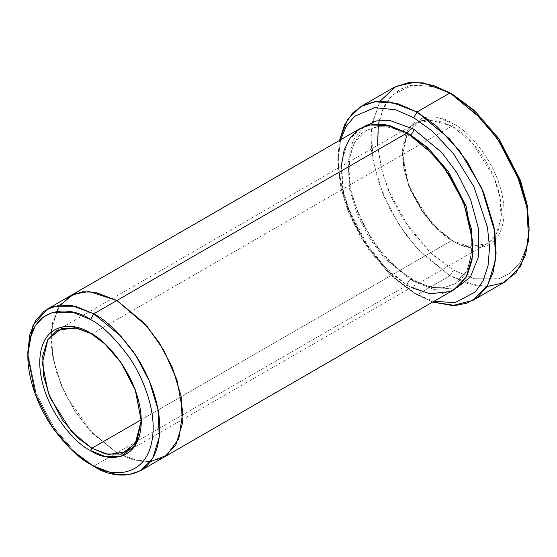 <?xml version="1.0" encoding="UTF-8"?>
<svg xmlns="http://www.w3.org/2000/svg" width="557" height="557" viewBox="0 0 557 557"><rect width="100%" height="100%" fill="white"/><g stroke="black" fill="none" stroke-linecap="round" stroke-linejoin="round"><path stroke-width="0.42" stroke-dasharray="2.79 2.09" d="M419.56 121.335L407.404 132.691L402.502 154.644L408.323 184.882L422.29 211.764L438.122 230.048L453.294 241.09L439.076 230.535L422.819 211.764L408.483 184.172L402.502 153.119L408.483 128.973L422.819 117.931L439.076 117.931L453.294 123.793L451.978 126.084L428.229 119.386M451.978 240.332L431.668 223.566L410.321 189.979L403.818 168.493L402.871 147.946L407.787 132.016L416.998 122.617L435.483 119.825L451.978 126.084L91.828 334.012L90.513 333.246L91.828 334.012L91.174 333.636L91.828 334.012L451.978 126.084L472.287 142.843L493.627 176.437L500.13 197.916L501.084 218.462L496.169 234.4L486.957 243.792L468.465 246.584L451.978 240.332L141.283 419.706L451.978 240.332C466.446 250.977 500.771 253.658 501.446 211.764C500.771 169.098 466.446 132.141 451.978 126.084L453.294 123.793C438.436 112.862 403.198 110.112 402.502 153.119C403.198 196.927 438.436 234.873 453.294 241.09L453.294 241.09C468.152 252.029 503.389 254.779 504.085 211.764C503.389 167.956 468.152 130.018 453.294 123.793C468.152 130.018 503.389 167.956 504.085 211.764C503.389 254.779 468.152 252.029 453.294 241.09L451.978 240.332L453.294 241.09M486.992 286.507L467.253 283.513L450 275.75L453.294 270.034L474.536 278.792L498.807 278.792L510.449 273.034L520.224 262.305L526.818 246.452L529.15 226.239M394.029 87.407L379.289 102.439L371.422 127.936L372.946 160.806L383.348 195.18L399.453 225.508L417.499 248.93L450 275.75L417.019 294.785L413.719 292.885L392.476 277.114L368.205 249.09L346.788 207.872L340.195 184.409L337.862 161.502L340.592 139.8L337.869 162.665L341.142 188.851L349.664 215.239L361.758 239.106L389.294 274.121L413.719 292.885L433.875 301.372L413.719 292.885L432.719 302.04L417.019 294.785L450 275.75L476.381 285.755L491.288 286.166L505.965 281.292M163.069 457.715L150.926 461.558L138.637 461.126L116.893 452.827L93.806 466.153L407.125 285.268C407.334 282.852 408.434 280.944 410.418 279.551L431.306 287.475L443.107 287.802L454.728 283.945L467.615 269.783L473.06 245.24L467.615 269.783L454.728 283.945L443.107 287.802L431.306 287.475L410.418 279.551L412.751 279.322L413.719 281.459L433.966 289.473L456.942 287.781L433.966 289.473L413.719 281.459L412.751 279.322L410.418 279.551L384.692 258.323L370.405 239.782L357.657 215.775L349.427 188.558L348.216 162.54L354.447 142.355L366.109 130.449L377.207 126.662L388.521 126.759L408.796 133.924L388.521 126.759L377.207 126.662L366.109 130.449L354.447 142.355L348.216 162.54L349.427 188.558L357.657 215.775L370.405 239.782L384.692 258.323L410.418 279.551C408.434 280.944 407.334 282.852 407.125 285.268L388.013 270.974L366.228 245.254L347.596 207.552L342.409 186.463L341.288 166.327M363.895 126.613L352.915 140.67L347.874 162.714L350.353 189.867L359.55 217.481L372.877 241.529L387.505 260.049L413.719 281.459L387.505 260.049L372.877 241.529L359.55 217.481L350.353 189.867L347.874 162.714L352.915 140.67L363.895 126.613M410.418 134.843L408.086 135.073L407.125 132.935L408.086 135.073L410.342 134.885M360.483 128.319L348.202 140.844L341.643 162.094L342.917 189.484L351.585 218.128L365.002 243.402L380.041 262.918L407.125 285.268L116.893 452.827L138.881 461.161L151.302 461.502L163.535 457.443M411.254 287.503L407.125 285.268L429.106 293.602L441.534 293.95L453.76 289.884M529.129 228.112L526.456 247.809L519.674 263.155L509.857 273.466L498.285 278.939L474.286 278.73L453.294 270.034L429.983 252.335L403.533 219.827L391.508 197.589L382.394 172.635L377.785 147.173L378.614 123.96M379.296 120.444L384.595 105.642L392.629 94.836L413.231 84.936L434.627 86.774L453.294 94.857L433.687 86.509L411.219 85.27L400.093 89.294L390.178 97.419L382.541 110.008L378.189 126.815M150.536 461.593L132.573 459.692L116.893 452.827L89.935 430.617L74.958 411.24L61.549 386.147L52.797 357.643L51.348 330.273L57.691 308.905L69.792 296.15L57.691 308.905L51.348 330.273L52.797 357.643L61.549 386.147L74.958 411.24L89.935 430.617L116.893 452.827L132.573 459.699L150.536 461.6M70.259 295.878L57.977 308.411L51.418 329.653L52.692 357.051L61.361 385.688L74.777 410.962L89.816 430.477L116.893 452.827L92.768 433.618L66.283 396.292L56.187 371.394L51.195 345.472L52.657 322.294L60.163 305.062M27.85 351.913L35.606 392.232L54.231 428.075L75.341 452.444L93.806 466.153L75.599 452.681L54.767 428.841L36.17 393.75L27.871 353.855M417.019 294.785L392.4 276.042L364.515 241.473L351.94 217.843L342.562 191.42L338.085 164.635L339.436 140.468L337.862 157.694L340.299 181.596L347.178 206.076L369.521 249.09L394.85 278.333L417.019 294.785L413.719 292.885M141.297 420.451L135.692 390.053L121.718 362.879L105.781 344.386L91.828 334.012L105.684 344.296L121.51 362.572L135.476 389.454L141.297 420.451M377.653 145.328L381.127 167.748L388.333 190.16L409.611 228.83L432.928 255.057L453.294 270.034L450 275.75L421.698 253.372L405.761 234.601L390.45 210.184L378.147 181.22L371.491 150.662L372.173 122.728L380.02 101.228M402.502 154.644L402.502 153.119M454.728 283.945L443.546 287.503C434.404 288.484 424.142 285.755 412.751 279.322C388.863 264.638 370.496 241.731 357.643 210.602C343.07 174.383 348.271 139.494 366.109 130.449L377.298 126.899C386.44 125.91 396.702 128.639 408.086 135.073C432.267 148.649 456.308 180.35 466.105 212.008C477.126 245.407 471.062 275.471 454.728 283.945M56.849 330.545L416.998 122.617M126.808 451.727L486.957 243.792M337.862 161.502L337.862 157.694M91.828 334.012L90.513 333.246M141.297 419.7L141.297 421.217"/><path stroke-width="0.84" d="M428.229 119.386L419.56 121.335M91.828 448.26L78.077 438.067L62.356 419.999L48.396 393.409L42.36 363.324L47.825 339.631L61.521 328.484L77.277 328.136L91.174 333.636L74.93 327.69L56.849 330.545L47.637 339.944L42.722 355.874L43.676 376.421L50.172 397.907L71.519 431.494L91.828 448.26L141.283 419.706L91.828 448.26L108.316 454.512L126.808 451.727L137.106 440.295L141.297 420.451L135.26 443.56L121.301 454.032L105.579 453.948L91.828 448.26L90.513 450.543L91.828 448.26M90.513 333.246C75.655 322.315 40.41 319.565 39.721 362.572C40.41 406.38 75.655 444.326 90.513 450.543C75.655 444.326 40.41 406.38 39.721 362.572C40.41 319.565 75.655 322.315 90.513 333.246C105.364 339.471 140.608 377.409 141.297 421.217C140.608 464.225 105.364 461.481 90.513 450.543L104.73 456.406L120.98 456.406L135.323 445.37L141.297 421.217L135.323 390.172L120.987 362.572L104.73 343.808L90.513 333.246M529.15 230.048L526.818 203.333L520.224 179.869L498.807 138.651L474.536 110.62L453.294 94.857L450 92.949L472.162 109.402L497.492 138.651L519.841 181.659L526.713 206.146L529.15 230.048L525.641 254.939L515.977 272.93L502.31 283.144L486.992 286.507M413.719 117.701L432.204 131.02L453.398 153.551L473.903 186.734L487.452 227.277L489.561 247.496L488.036 265.724L483.1 280.763L475.379 291.91L455.18 302.576L433.875 301.372L455.18 302.576L475.379 291.91L483.1 280.763L488.036 265.724L489.561 247.496L487.452 227.277L473.903 186.734L453.398 153.551L432.204 131.02L413.719 117.701L395.602 109.778L374.833 107.64L354.544 116.329L346.35 126.147L340.592 139.8L346.35 126.147L354.544 116.329L374.833 107.64L395.602 109.778L413.719 117.701L417.019 111.992L413.719 117.701M432.719 302.04L455.229 305.494L466.822 303.182L477.704 297.104L486.874 286.702L493.286 271.865L496.092 253.163L494.867 231.83L481.603 187.848L459.859 151.274L436.98 126.474L417.019 111.992L449.513 138.811L467.56 162.233L483.664 192.555L494.066 226.929L495.591 259.799L487.723 285.295L472.984 300.334L452.618 305.577L432.719 302.04M90.513 319.544C101.402 324.863 113.934 336.922 128.103 355.721C141.562 374.589 153.419 403.651 153.168 428.075C152.312 481.13 108.838 477.739 90.513 464.253L93.806 466.153C113.099 480.357 158.863 483.922 159.768 428.075C160.026 402.37 147.549 371.777 133.381 351.913C118.467 332.125 105.273 319.433 93.806 313.828L90.513 319.544C72.18 306.051 28.706 302.66 27.85 355.721C27.599 380.139 39.456 409.2 52.915 428.075C67.084 446.867 79.616 458.926 90.513 464.253C108.838 477.739 152.312 481.13 153.168 428.075C153.419 403.651 141.562 374.589 128.103 355.721C113.934 336.922 101.402 324.863 90.513 319.544L93.806 313.828L120.883 336.177L135.922 355.693L149.346 380.967L158.007 409.611L159.281 437.001L152.722 458.244L140.448 470.776L128.214 474.836L115.793 474.494L93.806 466.153L90.506 464.253L72.967 451.226L52.915 428.075L35.223 394.022L27.85 355.721L29.779 339.025L35.223 325.929L43.3 317.065L52.915 312.31L72.967 312.31L90.513 319.544M413.719 129.127C413.51 131.543 412.41 133.45 410.418 134.843L428.215 148.092L448.538 171.772L466.244 206.556L473.06 245.24L466.244 206.556L448.538 171.772L428.215 148.092L410.418 134.843C412.41 133.45 413.51 131.543 413.719 129.127L390.032 120.535L376.685 120.883L363.895 126.613L376.685 120.883L390.032 120.535L413.719 129.127L441.694 152.465L457.144 173.032L470.602 199.573L478.623 229.199L478.567 256.666L470.449 276.906L456.942 287.781L470.449 276.906L478.567 256.666L478.623 229.199L470.602 199.573L457.144 173.032L441.694 152.465L413.719 129.127M408.796 133.924L410.418 134.843L408.796 133.924M341.288 166.327L344.156 150.056L350.346 137.558L358.938 129.273L368.873 124.963L389.287 125.478L407.125 132.935L93.806 313.828L116.893 300.502L143.971 322.844L159.017 342.367L172.433 367.634L181.102 396.278L182.369 423.675L175.817 444.918L163.535 457.45L175.81 444.918L182.369 423.668L181.095 396.278L172.426 367.634L159.01 342.367L143.971 322.851L116.893 300.502L407.125 132.935L385.138 124.601L372.71 124.253L360.483 128.319L70.252 295.878L82.485 291.819L94.906 292.16L116.893 300.495L94.662 292.119L82.109 291.868L69.792 296.15L82.485 291.819L94.906 292.167L116.893 300.502L147.285 326.611L163.758 350.123L177.015 380.041L182.807 411.818L178.839 438.596L166.71 455.341L150.536 461.593M472.984 300.334L505.965 281.292L520.704 266.253L528.572 240.763L527.047 207.886L516.645 173.519L500.541 143.191L482.494 119.769L450 92.949L417.019 111.992L450 92.949L423.612 82.944L408.706 82.533L394.029 87.407L361.047 106.45L375.724 101.576L390.631 101.987L417.019 111.992L397.273 103.484L374.638 101.729L363.31 105.245L352.999 112.674L344.713 124.455L339.436 140.468L347.686 119.261L361.047 106.45M140.448 470.776L163.069 457.715M163.535 457.45L453.76 289.884L466.042 277.358L472.601 256.109L471.326 228.718L462.658 200.074L449.241 174.801L434.202 155.285L407.125 132.935L424.977 146.087L445.412 169.189L463.946 203.235L472.963 242.49L472.002 260.279L467.407 274.817L459.901 285.261L450.502 291.52L429.962 293.741L411.254 287.503M378.614 123.96L379.296 120.444M380.02 101.228L396.138 86.279L415.216 82.164L433.75 85.513L450 92.949L453.294 94.857L474.787 110.85L499.33 139.403L520.76 181.359L527.152 205.101L529.129 228.112M150.536 461.6L166.71 455.348L178.839 438.603L182.807 411.832L177.015 380.048L163.758 350.123L147.285 326.611L116.893 300.495L89.023 291.541L73.615 294.2L60.163 305.062M27.871 353.855L32.96 325.462L47.171 309.212L59.397 305.152L71.825 305.494L93.806 313.828L75.341 306.218L54.231 306.218L44.114 311.224L35.613 320.553L29.876 334.339L27.85 351.913L27.85 355.721M93.806 466.153L90.506 464.253M378.189 126.815L377.653 145.328M453.294 94.857L450 92.949M47.171 309.212L70.259 295.878"/></g></svg>
